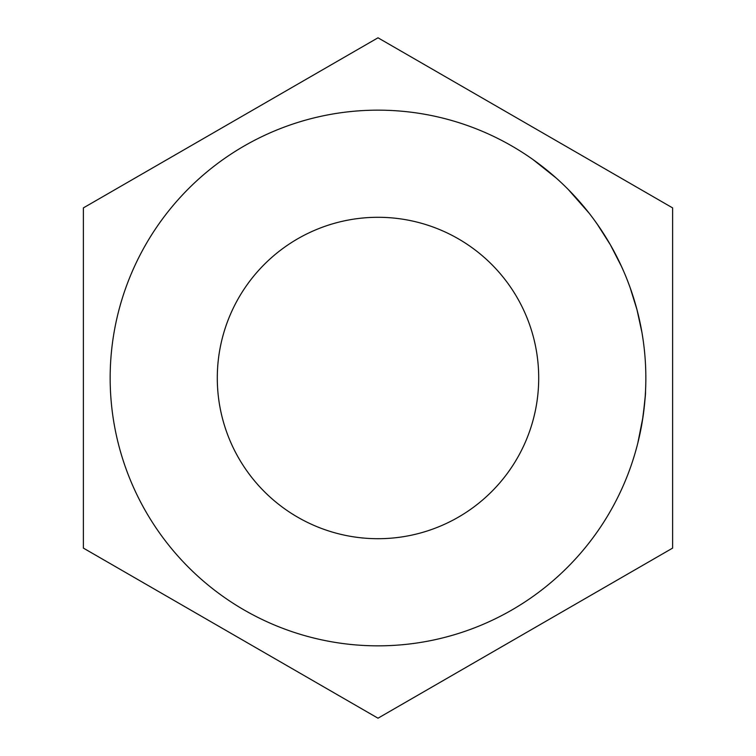 <?xml version="1.0" encoding="UTF-8"?>
<svg xmlns="http://www.w3.org/2000/svg" width="756" height="756" viewBox="0 0 756 756"><rect width="100%" height="100%" fill="white"/><g stroke="black" fill="none" stroke-linecap="round" stroke-linejoin="round"><path stroke-width="1.13" d="M217.293 378A160.707 160.707 0 0 1 378 217.293A160.707 160.707 0 0 1 538.707 378A160.707 160.707 0 0 1 378 538.707A160.707 160.707 0 0 1 217.293 378M645.17 396.891L643.167 415.734M642.987 416.981L637.828 443.007M645.501 391.438C645.785 393.252 644.698 403.354 642.241 421.753M642.231 421.782L641.012 428.586M640.927 429.03L638.177 441.617M110.159 378A267.841 267.841 0 0 0 378 645.841A267.841 267.841 0 0 0 645.841 378A267.841 267.841 0 0 0 378 110.159A267.841 267.841 0 0 0 110.159 378M83.377 207.9L83.377 548.1L378 718.2L672.623 548.1L672.623 207.9L378 37.8L83.377 207.9M627.14 279.682L629.795 286.685M630.041 287.365L636.987 309.714L641.948 332.517M642.071 333.245L643.224 340.691M572.727 194.094L579.039 201.02M580.079 202.211L584.246 207.125M583.944 206.757L587.459 211.085M588.073 211.841L588.565 212.474M568.37 189.595L589.009 213.041M614.789 252.816L620.109 263.466M620.251 263.75L623.577 271.102M594.273 220.005L598.676 226.214M600.141 228.359L604.413 234.918M607.351 239.671L608.363 241.362M537.828 163.079L549.064 171.905M550.151 172.812L551.729 174.145M532.952 159.535L556.255 178.095M597.231 224.135L610.423 244.897L621.744 266.972M575.533 197.118L582.763 205.349"/></g></svg>
